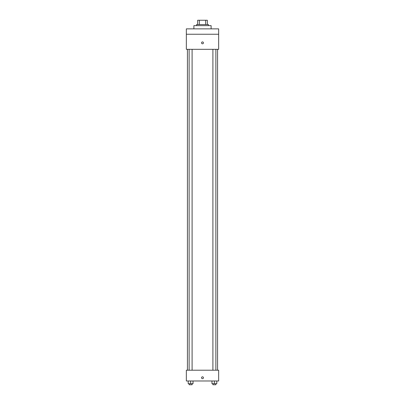 <?xml version="1.0" encoding="UTF-8"?>
<svg xmlns="http://www.w3.org/2000/svg" width="405" height="405" viewBox="0 0 405 405"><rect width="100%" height="100%" fill="white"/><g stroke="black" fill="none" stroke-linecap="round" stroke-linejoin="round"><path stroke-width="0.61" d="M199.341 24.558L199.341 20.25L197.655 20.25L197.655 24.558L197.655 20.25M199.341 20.25L207.345 20.25L207.345 24.558M205.659 24.558L205.659 20.25M196.577 25.636L196.577 24.558L208.423 24.558L208.423 25.636M211.116 28.866L211.116 25.636L193.884 25.636L193.884 28.866M186.346 28.866L218.654 28.866L218.654 34.248L186.346 34.248L186.346 28.866M218.654 34.248L218.654 49.324L186.346 49.324L186.346 34.248M202.5 43.806A0.942 0.942 0 0 1 201.685 42.393A0.942 0.942 0 0 1 203.315 42.393A0.942 0.942 0 0 1 202.5 43.806M186.346 370.216L218.654 370.216L218.654 380.983L186.346 380.983L186.346 370.216M202.5 378.695A0.942 0.942 0 0 1 201.685 377.278A0.942 0.942 0 0 1 203.315 377.278A0.942 0.942 0 0 1 202.5 378.695M211.967 380.983L211.967 383.672L216.812 383.672L216.812 380.983L216.812 383.672M214.387 383.672L214.387 380.983M215.875 383.672L215.875 384.75L212.903 384.75L212.903 383.672M188.188 380.983L188.188 383.672L193.033 383.672L193.033 380.983L193.033 383.672M190.613 383.672L190.613 380.983M192.097 383.672L192.097 384.75L189.125 384.75L189.125 383.672M217.576 370.216L217.576 49.324M187.424 370.216L187.424 49.324M212.903 49.324L212.903 370.216M215.875 49.324L215.875 370.216M192.097 370.216L192.097 49.324M189.125 370.216L189.125 49.324"/></g></svg>
